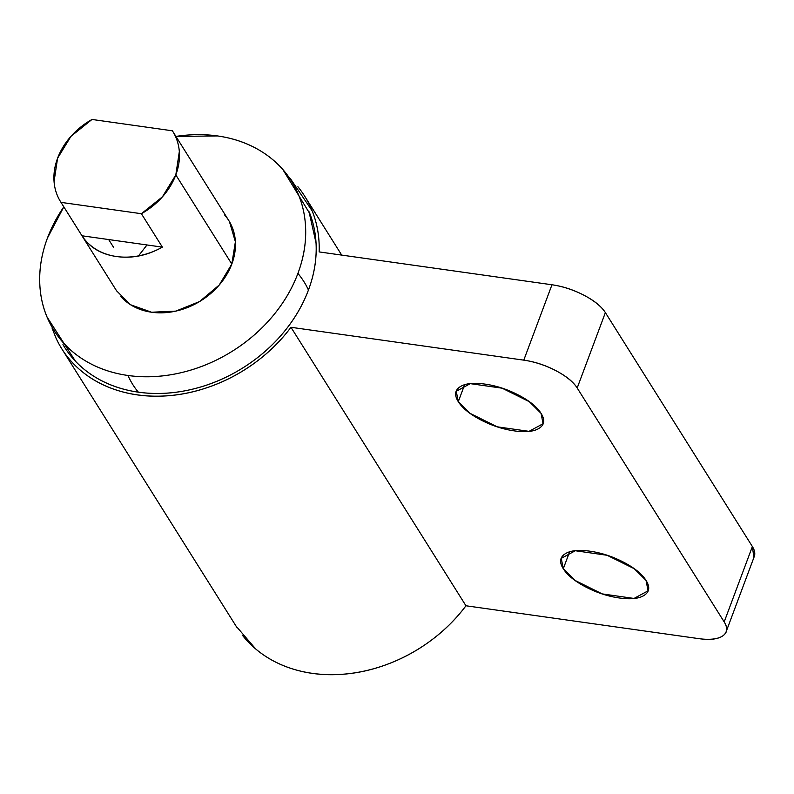 <?xml version="1.0" encoding="UTF-8"?>
<svg xmlns="http://www.w3.org/2000/svg" width="794" height="794" viewBox="0 0 794 794"><rect width="100%" height="100%" fill="white"/><g stroke="black" fill="none" stroke-linecap="round" stroke-linejoin="round"><path stroke-width="1.19" d="M464.609 384.762L458.287 401.665L456.262 391.273L470.306 383.651L502.126 388.187L529.29 401.665L541.051 413.337C545.111 419.798 544.535 424.74 539.325 428.174C534.114 431.599 525.797 432.502 514.373 430.894C502.939 429.276 491.754 425.624 480.807 419.917C469.849 414.2 462.346 408.116 458.287 401.665C454.228 395.204 454.803 390.261 460.014 386.827C465.224 383.403 473.542 382.5 484.965 384.107C496.399 385.715 507.584 389.378 518.532 395.084C529.489 400.791 536.992 406.875 541.051 413.337L543.076 423.728L529.032 431.35L497.213 426.815L470.048 413.337L458.287 401.665L464.609 384.762M569.606 551.85L563.283 568.752L561.259 558.361L575.303 550.738L607.122 555.284L634.297 568.752L646.048 580.434C650.107 586.885 649.532 591.838 644.321 595.262C639.11 598.686 630.793 599.599 619.37 597.981C607.936 596.373 596.751 592.711 585.803 587.004C574.856 581.297 567.343 575.213 563.283 568.752C559.224 562.291 559.8 557.348 565.01 553.924C570.221 550.49 578.538 549.587 589.972 551.195C601.395 552.813 612.581 556.475 623.528 562.182C634.485 567.889 641.989 573.973 646.048 580.434L648.073 590.815L634.029 598.448L602.209 593.902L575.045 580.424L563.283 568.752L569.606 551.85M242.627 635.518A143.426 115.15 -32.1 0 0 465.959 605.772L290.971 327.287A143.426 115.15 147.9 0 1 67.639 357.032M297.899 186.729A143.426 115.15 147.9 0 1 319.148 251.916L551.969 284.768C562.847 286.306 573.506 289.79 583.937 295.229C594.359 300.658 601.505 306.454 605.375 312.608L752.375 546.54L753.893 557.527M754.211 556.654A44.136 18.133 -159.5 0 0 752.375 546.54L605.375 312.608L577.188 387.988L724.188 621.91L752.375 546.54L724.188 621.91L577.188 387.988C573.328 381.835 566.182 376.038 555.75 370.599C545.319 365.171 534.67 361.677 523.782 360.148L290.971 327.287L465.959 605.772L698.78 638.634C709.667 640.163 717.587 639.299 722.55 636.034C727.512 632.768 728.058 628.064 724.188 621.91A44.136 18.133 20.5 0 1 726.034 632.024A44.136 18.133 20.5 0 1 698.78 638.634L465.959 605.772C456.084 618.992 444.283 630.674 430.556 640.808C416.84 650.951 402.052 658.921 386.202 664.717C370.351 670.523 354.402 673.798 338.373 674.543C322.344 675.297 307.228 673.471 293.006 669.064C278.783 664.667 266.347 657.968 255.698 648.966L236.007 626.029M52.067 328.091L56.076 338.244C61.843 350.74 70.051 361.478 80.7 370.48C91.35 379.482 103.786 386.182 118.008 390.579C132.231 394.985 147.356 396.811 163.385 396.057C179.414 395.313 195.354 392.038 211.204 386.231C227.064 380.435 241.842 372.465 255.569 362.322C269.285 352.189 281.086 340.507 290.971 327.287L523.782 360.148L551.969 284.768L319.148 251.916C319.645 237.376 317.322 223.7 312.181 210.906L290.286 178.481M605.375 312.608A44.136 18.133 -159.5 0 0 551.969 284.768L523.782 360.148A44.136 18.133 20.5 0 1 577.188 387.988L605.375 312.608M74.765 360.476A140.25 112.599 -32.1 0 0 138.414 392.176A141.223 61.019 -82 0 1 127.913 375.473A141.223 61.019 98 0 0 138.414 392.176A140.25 112.599 -32.1 0 0 308.429 290.078A141.223 58.022 -159.5 0 0 297.929 273.374A140.25 112.599 147.9 0 1 127.913 375.473A140.25 112.599 147.9 0 1 46.211 314.94A140.25 112.599 147.9 0 1 47.451 238.021A140.25 112.599 147.9 0 1 63.828 206.877M63.818 206.857L47.451 238.021C41.516 253.911 38.975 269.632 39.849 285.205C40.712 300.777 44.921 315 52.473 327.892C60.016 340.775 70.319 351.345 83.39 359.593C96.461 367.83 111.299 373.12 127.913 375.473C144.518 377.815 161.629 377.031 179.245 373.111C196.862 369.2 213.646 362.461 229.585 352.883C245.525 343.316 259.42 331.634 271.26 317.858C283.101 304.082 291.993 289.254 297.929 273.374C303.874 257.484 306.405 241.763 305.531 226.191C304.668 210.618 300.46 196.396 292.917 183.503C285.374 170.621 275.061 160.051 261.99 151.813C248.919 143.565 234.081 138.275 217.477 135.933L175.921 136.419A140.25 112.599 147.9 0 1 217.477 135.933A140.25 112.599 147.9 0 1 281.116 167.633A140.25 112.599 147.9 0 1 297.929 273.374A141.223 58.022 20.5 0 1 308.429 290.078C314.374 274.198 316.905 258.467 316.032 242.904L308.866 211.115M120.877 296.559A66.2 53.148 -32.1 0 0 180.724 309.849A66.2 53.148 -32.1 0 0 231.808 264.045L175.811 174.928A66.2 53.148 147.9 0 1 141.382 213.715L162.383 247.133A66.2 53.148 147.9 0 1 82 235.788L60.999 202.371A66.2 53.148 147.9 0 1 57.575 158.244A66.2 53.148 147.9 0 1 92.005 119.457L70.974 136.32L57.575 158.244L54.061 181.558C54.657 189.23 56.97 196.168 60.999 202.371L141.382 213.715L162.383 247.133C147.287 255.579 132.012 258.715 116.559 256.531C101.096 254.348 89.583 247.44 82 235.788A66.2 53.148 -32.1 0 0 162.383 247.133L82 235.788L60.999 202.371L141.382 213.715L162.413 196.843L175.811 174.928L231.808 264.045L235.391 241.773L229.436 221.625M108.669 239.55L113.582 247.361L108.669 239.55M62.964 344.606C70.517 357.489 80.819 368.059 93.891 376.296C106.962 384.544 121.8 389.834 138.414 392.176C155.019 394.519 172.129 393.735 189.746 389.824C207.363 385.914 224.146 379.165 240.086 369.597C256.025 360.019 269.92 348.348 281.761 334.572C293.601 320.796 302.494 305.958 308.429 290.078A140.25 112.599 -32.1 0 0 309.68 213.169M138.523 255.886L146.989 244.959M116.529 290.743L130.544 304.737L151.555 312.231L175.782 311.119L199.542 301.571L219.213 285.036L231.808 264.045A66.2 53.148 -32.1 0 0 224.513 214.837M172.387 130.802A66.2 53.148 147.9 0 1 175.811 174.928L179.325 151.614C178.729 143.932 176.417 136.995 172.387 130.802L92.005 119.457L172.387 130.802L173.092 131.933M456.699 390.122L456.262 391.273M561.695 557.209L561.259 558.361M341.708 255.102L305.531 197.517M236.741 627.2L61.753 348.725M754.3 556.435L726.123 631.806M116.639 290.922L61.267 202.807M75.47 361.23L47.015 316.985M309.948 213.884L282.823 169.479M172.745 131.357L228.741 220.474"/></g></svg>
